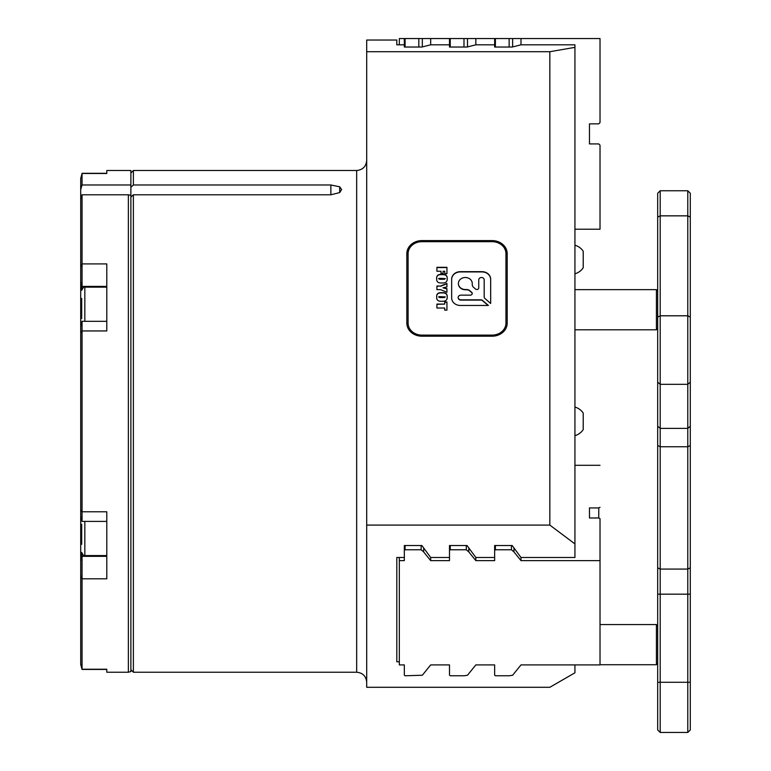<?xml version="1.0" encoding="UTF-8"?>
<svg xmlns="http://www.w3.org/2000/svg" width="771" height="771" viewBox="0 0 771 771"><rect width="100%" height="100%" fill="white"/><g stroke="black" fill="none" stroke-linecap="round" stroke-linejoin="round"><path stroke-width="1.16" d="M130.877 197.097L133.383 194.784L133.383 672.235L130.877 669.729M130.877 172.993L133.383 170.487L133.383 184.982L130.877 187.305L130.877 671.57L128.371 672.235L128.371 194.784L82.044 194.784L82.044 288.855M396.805 661.778L396.805 557.491L396.805 661.778L399.32 661.778M468.807 547.93L468.807 551.93L475.832 560.623L494.645 560.623L494.645 545.521L512.204 545.521L520.994 557.491L574.935 557.491L574.935 543.921L549.839 525.09L366.697 525.09L366.697 687.289L549.839 687.289L574.935 672.804L574.935 664.91L600.021 664.91L520.994 664.91L512.638 675.242L509.139 675.772L495.396 675.772L494.645 675.126L494.645 664.91L475.832 664.91L467.486 675.242L463.988 675.772L450.245 675.772L449.493 675.126L449.493 664.91L430.681 664.91L422.325 675.242L405.083 675.772L404.332 675.126L404.332 664.91L399.32 664.91L399.32 560.623L404.332 560.623L404.332 545.521L421.891 545.521L430.681 557.491L449.493 557.491M423.655 547.93L423.655 551.93L430.681 560.623L449.493 560.623L449.493 545.521L467.053 545.521L475.832 557.491L494.645 557.491M574.935 47.359L574.935 44.814L520.994 44.814L512.204 47.031L494.645 47.031L494.645 44.814L475.832 44.814L467.053 47.031L449.493 47.031L449.493 44.814L430.681 44.814L421.891 47.031L404.332 47.031L404.332 44.814L396.805 44.814L396.805 40.025L366.697 40.025L366.697 51.705L549.839 51.705L574.935 47.359L574.935 543.921M494.645 671.531L494.645 664.91M449.493 671.531L449.493 664.91M404.332 671.531L404.332 664.91M396.805 557.491L404.332 557.491M133.383 184.982L330.875 184.982L339.693 186.794L341.611 189.579L339.693 192.577L330.875 194.784L133.383 194.784M366.697 525.09L366.697 51.705M421.891 336.195L492.139 336.195A15.054 13.04 0 0 0 507.193 323.155L507.193 253.63A15.054 13.04 0 0 0 492.139 240.6L421.891 240.6A15.054 13.04 0 0 0 406.837 253.63L406.837 323.155A15.054 13.04 0 0 0 421.891 336.195L421.891 335.106L492.139 335.106A13.801 11.95 0 0 0 505.94 323.155L505.94 253.63A13.801 11.95 0 0 0 492.139 241.689L421.891 241.689A13.801 11.95 0 0 0 408.1 253.63L408.1 323.155A13.801 11.95 0 0 0 421.891 335.106M549.839 525.09L549.839 51.705M600.021 580.467L600.021 604.117L600.021 580.467M600.021 527.788L600.021 551.429L600.021 527.788M600.021 569.576L600.021 611.596M399.32 557.491L399.32 560.623M405.083 545.521L405.083 549.762L421.139 549.762L421.139 545.521M430.681 557.491L430.681 560.623M450.245 545.521L450.245 549.762L466.301 549.762L466.301 545.521M475.832 557.491L475.832 560.623M495.396 545.521L495.396 549.762L511.452 549.762L511.452 545.521M520.994 557.491L520.994 560.623L600.021 560.623L600.021 664.91M513.968 547.93L513.968 551.93L520.994 560.623M589.478 517.977L589.478 507.935L589.478 517.977L598.759 517.977L600.021 518.604L600.021 560.623M589.478 507.935L598.759 507.935L600.021 507.308M600.021 465.289L574.935 465.289M513.968 551.93L511.452 549.762M495.396 549.762L494.645 550.417M468.807 551.93L466.301 549.762M450.245 549.762L449.493 550.417M423.655 551.93L421.139 549.762M405.083 549.762L404.332 550.417M598.759 517.977L598.759 507.935M82.044 553.867L82.044 669.421L80.704 664.4L80.704 199.419L82.044 194.784M106.793 321.314L82.044 321.314L82.044 521.408L106.793 521.408M80.704 575.667L82.044 578.809L106.793 578.809L106.793 511.78L82.044 511.78L80.704 509.978M128.371 672.235L106.793 672.235L106.793 669.238L82.044 669.238L80.704 664.284M82.044 173.485L82.044 184.982L130.877 184.982L130.877 170.487L106.793 170.487L106.793 173.485L82.044 173.485L80.704 178.448L82.044 173.485M82.044 184.982L80.704 189.627L80.704 178.448M80.704 189.627L80.704 199.419M80.704 332.744L82.044 330.942L106.793 330.942L106.793 263.913L82.044 263.913L80.704 267.055M128.371 194.784L130.877 195.4L130.877 184.982M657.682 340.878L657.682 193.27L660.198 190.755L660.198 732.45L657.682 729.944L657.682 340.878M690.296 729.944L687.79 732.45L687.79 190.755L690.296 193.27L690.296 729.944L687.79 732.45L660.198 732.45L657.682 729.944M574.935 229.218L600.021 229.218L600.021 145.17L598.759 143.917L589.478 143.917L589.478 123.852L598.759 123.852L600.021 122.599L600.021 38.55L512.638 38.55L512.638 46.915M520.994 44.814L520.994 38.55M509.139 47.031L509.139 38.55L495.396 38.55L495.396 47.031M494.645 47.031L494.645 38.55L467.486 38.55L467.486 46.915M475.832 44.814L475.832 38.55M463.988 47.031L463.988 38.55L450.245 38.55L450.245 47.031M449.493 47.031L449.493 38.55L422.325 38.55L422.325 46.915M430.681 44.814L430.681 38.55M418.826 47.031L418.826 38.55L405.083 38.55L405.083 47.031M404.332 47.031L404.332 38.55L399.32 38.55L399.32 44.814M418.826 38.55L422.325 38.55M449.493 38.55L450.245 38.55M463.988 38.55L467.486 38.55M494.645 38.55L495.396 38.55M509.139 38.55L512.638 38.55M404.332 38.55L405.083 38.55M657.682 663.455L656.429 664.718L656.429 624.577L600.021 624.577M476.873 289.51A1.889 1.638 0 0 0 478.752 287.872L478.752 279.844A2.708 2.342 180 0 1 484.178 279.844L484.178 297.066A2.168 1.879 0 0 0 484.814 298.387L490.674 303.475L490.674 279.179A8.674 7.508 0 0 0 482.01 271.671L460.335 271.671A8.674 7.508 0 0 0 451.661 279.179L451.661 297.953A8.674 7.508 0 0 0 460.335 305.461L488.38 305.461L482.511 300.382A2.168 1.879 0 0 0 480.979 299.832L460.875 299.832A2.708 2.342 180 0 1 460.875 295.139L470.368 295.139A1.889 1.638 0 0 0 471.707 292.354L469.693 290.609A4.337 3.759 0 0 0 466.628 289.51L465.318 289.51A6.929 6.004 180 0 1 458.388 283.506A6.929 6.004 180 0 1 465.318 277.502A6.929 6.004 180 0 1 472.257 283.506L472.257 284.634A4.337 3.759 0 0 0 473.519 287.294L475.534 289.029A1.889 1.638 0 0 0 476.873 289.51M442.766 301.259L441.079 301.259C437.928 301.288 436.453 299.842 436.675 296.922C436.473 294.03 437.938 292.614 441.079 292.672L442.766 292.672C445.908 292.614 447.373 294.03 447.18 296.922C447.392 299.832 445.917 301.288 442.766 301.259M442.766 282.976L441.079 282.976C437.928 282.996 436.453 281.55 436.675 278.63C436.473 275.739 437.938 274.322 441.079 274.38L442.766 274.38C445.908 274.322 447.373 275.739 447.18 278.63C447.392 281.55 445.917 282.996 442.766 282.976M436.906 267.306L446.939 267.306L446.939 273.676L444.722 273.676L444.722 271.247L443.094 271.247L443.094 273.368L440.993 273.368L440.993 271.247L436.906 271.247L436.906 267.306M446.939 288.682L446.939 292.267L440.569 289.645L436.906 289.645L436.906 286.002L440.549 286.002L446.939 283.477L446.939 286.957L442.968 287.814L446.939 288.682M446.939 301.972L446.939 310.154L444.722 310.154L444.722 308.034L436.906 308.034L436.906 304.092L444.722 304.092L444.722 301.972L446.939 301.972M406.837 323.155L406.837 254.257A15.054 13.04 180 0 1 421.891 241.227L492.139 241.227A15.054 13.04 180 0 1 507.193 254.257L507.193 323.155M488.091 305.461L482.511 300.632A2.168 1.879 0 0 0 480.979 300.083L460.875 300.083A2.708 2.342 180 0 1 458.167 297.616M490.674 303.475L490.674 279.439A8.674 7.508 0 0 0 482.01 271.922L460.335 271.922A8.674 7.508 0 0 0 451.661 279.439L451.661 297.953M472.257 283.757L472.257 284.634M472.247 293.635A1.889 1.638 0 0 0 471.707 292.604L469.693 290.86A4.337 3.759 0 0 0 466.628 289.761L465.318 289.761A6.929 6.004 180 0 1 458.388 283.757A6.929 6.004 180 0 1 458.388 283.632M436.906 271.247L436.906 267.556L446.939 267.556L446.939 273.676M444.722 273.676L444.722 271.498M443.094 271.498L443.094 273.368M440.993 273.368L440.993 271.498M436.675 278.88C436.473 275.989 437.938 274.572 441.079 274.63L442.766 274.63C445.908 274.572 447.373 275.989 447.18 278.88M438.545 278.62L439.769 279.285L444.347 279.285L445.31 278.639L439.701 278.321L438.545 278.62L439.769 279.035L445.31 278.639M442.968 287.814L446.939 288.932L446.939 292.267M436.906 289.645L436.906 286.253L440.549 286.002M440.549 286.253L446.939 283.728L446.939 286.957M436.675 297.172C436.473 294.281 437.938 292.864 441.079 292.922L442.766 292.922C445.908 292.864 447.373 294.281 447.18 297.172M438.545 296.912L439.769 297.567L444.347 297.567L445.31 296.931L439.701 296.613L438.545 296.912L439.769 297.317L445.31 296.931M444.722 302.222L446.939 302.222L446.939 310.154M444.722 310.154L444.722 308.284M436.906 308.034L436.906 304.343L444.722 304.092M81.707 318.5L81.707 298.435M81.707 544.287L81.707 524.222M574.935 245.197A14.871 14.871 0 0 1 583.213 251.221L583.213 267.778A14.871 14.871 0 0 1 574.935 273.801M583.213 413.083A14.871 14.871 0 0 0 574.935 407.059A14.871 14.871 0 0 1 583.213 413.083L583.213 429.64A14.871 14.871 0 0 1 574.935 435.663M656.429 329.795L574.935 329.795L656.429 329.795L657.682 328.533L656.429 329.795L656.429 289.655L574.935 289.655M133.383 672.235L356.665 672.235L356.665 170.487C362.765 169.89 366.109 166.546 366.697 160.445M330.875 194.784L330.875 184.982M339.693 186.794L339.693 192.577M421.891 241.689L421.891 240.6M492.139 241.689L492.139 240.6M80.704 557.067L81.842 553.376M80.704 560.671L82.044 556.334L106.793 556.334M106.793 286.398L82.044 286.398L80.704 282.051M81.842 289.347L80.704 285.655M690.296 317.045L687.79 315.792L660.198 315.792L657.682 317.045M690.296 217.104L687.79 215.851L660.198 215.851L657.682 217.104M690.296 382.156L687.79 384.334L660.198 384.334L657.682 382.156M690.296 426.209L687.79 428.387L660.198 428.387L657.682 426.209M690.296 445.493L687.79 446.746L660.198 446.746L657.682 445.493M690.296 567.822L687.79 569.085L660.198 569.085L657.682 567.822M690.296 594.171L657.682 594.171M690.296 682.277L657.682 682.277M492.139 335.106L492.139 336.195M505.94 323.155L507.173 323.781M406.857 323.781L408.1 323.155M505.94 253.63L507.193 254.257M406.837 254.257L408.1 253.63M106.793 287.14L84.839 287.14L84.839 321.314M84.839 521.408L84.839 555.583C84.299 556.469 83.249 555.419 81.707 552.441M356.665 170.487L133.383 170.487M356.665 672.235C362.765 672.832 366.109 676.177 366.697 682.277M106.793 173.311L82.044 173.311M106.793 669.421L82.044 669.421M80.704 326.326L82.044 321.314M80.704 516.397L82.044 521.408M687.79 190.755L660.198 190.755M656.429 664.718L600.021 664.718M657.682 625.83L656.429 624.577M84.839 287.14C84.299 286.253 83.249 287.304 81.707 290.281M106.793 555.583L84.839 555.583M657.682 290.908L656.429 289.655"/></g></svg>
